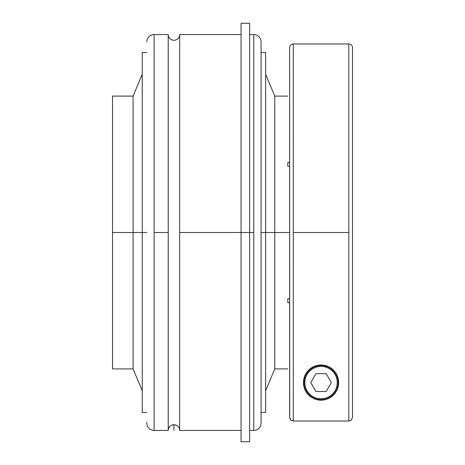 <?xml version="1.0" encoding="UTF-8"?>
<svg xmlns="http://www.w3.org/2000/svg" width="465" height="465" viewBox="0 0 465 465"><rect width="100%" height="100%" fill="white"/><g stroke="black" fill="none" stroke-linecap="round" stroke-linejoin="round"><path stroke-width="0.7" d="M352.482 417.367L351.406 419.953L348.826 421.023L348.826 43.96A3.656 3.656 0 0 1 352.482 47.616L352.482 417.367L351.406 419.953L352.482 417.367L352.482 47.616A3.656 3.656 0 0 0 348.826 43.96L348.826 232.5L293.287 232.5L293.287 421.023L290.701 419.953L289.631 417.367L289.631 47.616A3.656 3.656 0 0 1 293.287 43.96L293.287 421.023L348.826 421.023L348.826 232.5L293.287 232.5L293.287 43.96A3.656 3.656 0 0 0 289.631 47.616L289.631 48.5L289.631 47.616M261.068 423.127A7.312 7.312 0 0 1 253.756 430.439A7.312 7.312 0 0 0 261.068 423.127L261.068 232.5L274.78 232.5L274.78 368.908L274.78 232.5L289.631 232.5L265.637 232.5L265.637 52.533L261.068 52.533L261.068 41.873A7.312 7.312 0 0 0 253.756 34.561A7.312 7.312 0 0 1 261.068 41.873L261.068 423.127L261.068 412.467L265.637 412.467L265.637 232.5L261.068 232.5L261.068 42.792M154.113 430.439L168.225 430.439L168.225 34.561L168.225 232.5L154.113 232.5L154.113 34.561A7.312 7.312 0 0 0 146.8 41.873A7.312 7.312 0 0 1 154.113 34.561L154.113 430.439A7.312 7.312 0 0 1 146.8 423.127A7.312 7.312 0 0 0 154.113 430.439L154.113 232.5L168.225 232.5L168.225 430.439A5.714 5.714 0 0 1 171.556 425.248L173.933 424.714L176.316 425.248A5.714 5.714 0 0 1 179.647 430.282M249.641 430.439L253.756 430.439L253.756 232.5L179.653 232.5L179.653 430.439L179.653 34.561A5.714 5.714 0 0 1 174.055 40.269A5.714 5.714 0 0 1 168.231 34.794M287.806 298.716L289.631 298.716L287.806 298.716L287.806 302.674L287.806 298.716M289.631 302.674L287.806 302.674L289.631 302.674M287.806 368.885L274.78 368.908L265.637 390.687M338.654 382.59L338.398 385.584L337.125 389.78L334.777 393.628L332.562 395.918L327.912 398.813L323.582 400.022L321.083 400.202L318.577 400.028L314.253 398.831L309.591 395.953L307.359 393.652L304.999 389.81L303.715 385.601L303.459 382.602L304.319 377.173L305.488 374.406L307.231 371.721L309.655 369.198L312.811 367.059L318.816 365.153L323.233 365.141L327.395 366.188L332.423 369.169L334.858 371.686L337.788 377.15L338.654 382.602L337.666 388.415L334.777 393.628L332.562 395.918L327.912 398.813L323.582 400.022L321.083 400.202L318.577 400.028L314.253 398.831L309.591 395.953L307.359 393.652L304.459 388.444L303.459 382.602L304.319 377.173L307.231 371.721L309.655 369.198L312.811 367.059L316.682 365.56L321.019 365.008L325.384 365.548L329.261 367.036L332.423 369.169L334.858 371.686L336.614 374.383L337.788 377.15L338.654 382.602A17.594 17.594 0 0 0 305.493 374.395M305.482 374.418A17.594 17.594 0 0 0 303.459 382.602L303.459 382.59M112.518 232.5L112.518 368.908L112.518 232.5L133.089 232.5L112.518 232.5L112.518 96.092L112.518 232.5M142.232 390.687L133.089 368.908L133.089 232.5L133.089 368.908L112.518 368.908M142.232 232.5L133.089 232.5L142.232 232.5L142.232 412.467L142.232 232.5L146.8 232.5L142.232 232.5L142.232 52.533L142.232 232.5M338.195 382.602A17.141 17.141 0 0 1 321.053 399.743A17.141 17.141 0 0 1 303.918 382.602A17.141 17.141 0 0 0 321.053 399.743A17.141 17.141 0 0 0 338.195 382.602L337.282 382.602A16.229 16.229 0 0 1 321.053 398.831A16.229 16.229 0 0 1 304.831 382.602L303.918 382.602L304.831 382.602L305.145 385.77L306.063 388.816L307.563 391.617L309.585 394.076L312.044 396.099L314.846 397.598L317.891 398.517L321.053 398.831L324.221 398.517L327.267 397.598L330.069 396.099L332.527 394.076L334.55 391.617L336.05 388.816L336.968 385.77L337.282 382.602L336.968 379.44L336.05 376.394L334.55 373.593L332.527 371.134L330.069 369.111L327.267 367.612L324.221 366.693L321.053 366.379L317.891 366.693L314.846 367.612L312.044 369.111L309.585 371.134L307.563 373.593L306.063 376.394L305.145 379.44L304.831 382.602A16.229 16.229 0 0 1 321.053 366.379A16.229 16.229 0 0 1 337.282 382.602L338.195 382.602A17.141 17.141 0 0 0 321.053 365.467A17.141 17.141 0 0 0 303.918 382.602A17.141 17.141 0 0 1 321.053 365.467A17.141 17.141 0 0 1 338.195 382.602L337.869 379.26L336.893 376.046L335.306 373.081L333.178 370.483L330.58 368.356L327.616 366.769L324.401 365.792L321.053 365.467L317.711 365.792L314.497 366.769L311.533 368.356L308.934 370.483L306.807 373.081L305.22 376.046L304.244 379.26L303.918 382.602L304.244 385.95L305.22 389.164L306.807 392.129L308.934 394.727L311.533 396.854L314.497 398.441L317.711 399.418L321.053 399.743L324.401 399.418L327.616 398.441L330.58 396.854L333.178 394.727L335.306 392.129L336.893 389.164L337.869 385.95L338.195 382.602M154.113 34.561L168.225 34.561A5.714 5.714 0 0 0 173.939 40.275A5.714 5.714 0 0 0 179.653 34.561L179.653 232.5L241.068 232.5L241.068 441.75L241.068 23.25L241.068 232.5L249.641 232.5L249.641 23.25L249.641 232.5L253.756 232.5L253.756 34.561L253.756 430.439M249.641 441.75L249.641 232.5L249.641 441.75L241.068 441.75M173.027 424.789L171.556 425.248A5.714 5.714 0 0 0 168.225 430.282M173.021 424.789L172.614 424.876L173.021 424.789M173.939 430.439L173.933 424.714L175.625 424.975L174.52 424.743M176.136 425.167L175.625 424.975L176.136 425.167M171.963 425.074L172.614 424.876M241.068 430.439L179.653 430.439A5.714 5.714 0 0 0 176.316 425.248M172.253 424.975L171.742 425.167M146.8 423.127L146.8 422.208M112.518 96.092L133.089 96.092L133.089 232.5L133.089 96.092L142.232 74.313M303.744 379.457L303.918 378.603M304.604 376.359L305.034 375.325M306.034 373.436L306.749 372.36M307.964 370.849L309.086 369.704M310.376 368.617L311.271 367.978M311.277 367.972L312.096 367.46M314.084 366.449L314.439 366.298M317.316 365.409L317.624 365.345M317.642 365.345L317.979 365.281M324.122 365.275L324.785 365.409M327.662 366.292L328.058 366.461M329.993 367.449L331.714 368.6M333.01 369.692L334.137 370.838M335.352 372.349L335.689 372.825M335.689 372.831L336.073 373.436M337.073 375.319L337.311 375.871M337.323 375.889L337.503 376.354M338.195 378.603L338.369 379.452M338.357 385.834L338.142 386.804M337.485 388.914L337.317 389.327M337.311 389.339L336.974 390.112M336.079 391.768L335.689 392.379M335.684 392.39L335.259 392.995M334.184 394.326L333.016 395.512M331.818 396.529L330.214 397.633M324.942 399.766L324.151 399.929M317.973 399.929L317.176 399.766M311.922 397.645L310.318 396.546M309.115 395.529L307.94 394.337M306.865 393.012L306.04 391.78M305.145 390.118L304.633 388.926M303.971 386.81L303.761 385.84M265.637 412.467L265.637 52.533M303.459 382.602A17.594 17.594 0 0 0 303.715 385.601M304.029 387.043A17.594 17.594 0 0 0 305.662 391.129M338.398 385.584A17.594 17.594 0 0 0 338.654 382.608M274.78 232.5L274.78 96.092L274.78 232.5M291.253 420.406L289.701 418.082L291.253 420.406L293.287 421.023L348.826 421.023L351.406 419.953M352.482 47.616L352.482 48.5M289.701 418.082L289.631 48.5M287.806 96.116L274.78 96.092L265.637 74.313M287.806 162.326L289.631 162.326L287.806 162.326L287.806 166.284L287.806 162.326M289.631 166.284L287.806 166.284L289.631 166.284M315.915 391.513L326.198 391.513L331.342 382.602L326.198 373.697L315.915 373.697L310.771 382.602L315.915 391.513M293.287 43.96L348.826 43.96M142.232 412.467L146.8 412.467M179.653 34.561L241.068 34.561M241.068 23.25L249.641 23.25M249.641 34.561L253.756 34.561M142.232 52.533L146.8 52.533"/></g></svg>
